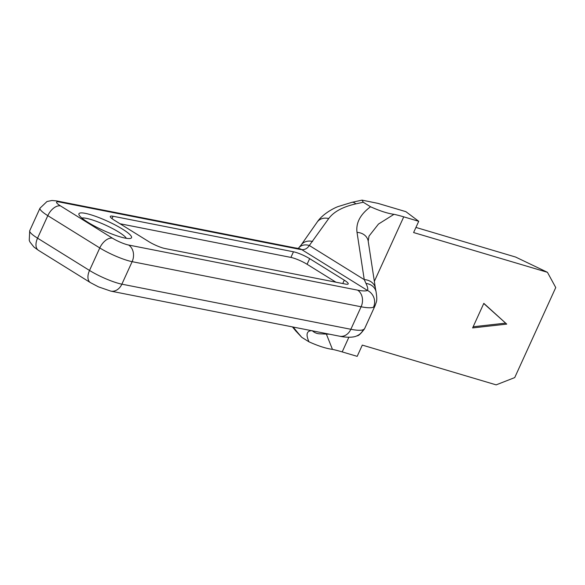 <?xml version="1.0" encoding="UTF-8"?>
<svg xmlns="http://www.w3.org/2000/svg" width="585" height="585" viewBox="0 0 585 585"><rect width="100%" height="100%" fill="white"/><g stroke="black" fill="none" stroke-linecap="round" stroke-linejoin="round"><path stroke-width="0.88" d="M119.998 236.801A28.892 5.053 -155.5 0 1 78.982 214.754A28.892 5.053 -155.5 0 1 90.463 214.658A28.892 5.053 -155.5 0 1 120.503 227.916A28.892 5.053 -155.5 0 1 130.733 238.336A28.892 5.053 -155.5 0 1 119.998 236.801M126.36 238.322A25.126 4.395 24.5 0 0 90.85 219.477A25.126 4.395 24.5 0 0 81.871 218.044M165.036 248.53A12.563 2.201 -155.5 0 1 162.798 247.967A12.563 2.201 -155.5 0 1 148.861 241.671L114.221 220.15A12.563 2.201 -155.5 0 1 110.302 216.421A12.563 2.201 -155.5 0 1 113.073 216.253L293.473 251.791A12.563 2.201 -155.5 0 1 309.648 258.65L344.287 280.171A12.563 2.201 -155.5 0 1 348.207 283.9A12.563 2.201 -155.5 0 1 345.435 284.069L165.036 248.53M418.728 221.298L405.888 211.668L377.873 203.346L362.02 200.136L363.285 202.256L370.554 206.768C380.023 211.01 387.833 213.525 394.005 214.315A62.814 10.991 -155.5 0 1 403.745 216.845L418.728 221.298L413.602 232.552L547.443 272.31L555.75 287.557L514.72 377.596L496.153 384.864L362.305 345.099L357.179 356.353L342.196 351.907A62.814 10.991 24.5 0 0 332.455 349.369C326.233 348.565 318.415 346.049 309.004 341.83C305.611 334.32 306.694 330.605 312.236 330.693M301.736 337.311L295.747 330.92A12.563 7.905 -40.5 0 0 297.355 332.178L301.736 337.311L309.004 341.83M415.935 227.433L515.597 257.042L547.443 272.31M506.727 324.112L483.824 303.352L472.622 327.929L506.727 324.112L483.758 303.498M363.285 202.256L355.826 203.873C342.795 206.834 333.75 211.733 328.711 218.563L309.319 245.503C307.396 248.471 304.873 249.846 301.758 249.627A12.563 10.676 -82.1 0 0 298.343 248.435L294.584 247.799A12.563 9.96 -78.9 0 1 297.29 248.866L59.312 201.986A12.563 2.201 24.5 0 0 60.46 205.883L112.422 238.168A12.563 2.201 24.5 0 0 126.36 244.464A12.563 2.201 24.5 0 0 128.598 245.027A12.563 9.96 101.1 0 1 132.13 261.663A25.126 4.395 -155.5 0 1 127.654 260.53A25.126 4.395 -155.5 0 1 99.779 247.945L47.809 215.66L37.557 238.168L89.52 270.453A25.126 4.395 24.5 0 0 117.395 283.038A25.126 4.395 24.5 0 0 121.87 284.171L350.854 329.282L361.113 306.774L132.13 261.663L121.87 284.171A12.563 9.96 101.1 0 1 110.784 291.118L98.426 286.84L90.404 282.606A12.563 7.342 121.9 0 1 89.52 270.453L99.779 247.945A12.563 7.342 121.9 0 1 112.422 238.168M366.005 283.462L364.25 279.623A12.563 10.698 -8.7 0 1 375.438 288.456L376.045 291.608A12.563 11.056 -13.4 0 0 366.005 283.462C367.658 286.869 368.155 289.209 367.497 290.467A12.563 12.212 67.2 0 1 373.508 307.183A62.814 10.991 -155.5 0 1 361.113 306.774A12.563 9.96 101.1 0 0 357.581 290.138A50.251 8.797 24.5 0 0 367.497 290.467L301.758 249.627A75.377 13.192 -155.5 0 1 297.29 248.866M326.357 334.079L332.455 349.369M394.005 214.315L378.473 224.062L368.996 236.128L368.214 241.232L375.438 288.456M376.045 291.608C377.522 301.392 376.477 301.202 375.16 305.494L373.508 307.183M110.784 291.118L339.768 336.229A12.563 9.96 101.1 0 0 350.854 329.282A62.814 10.991 24.5 0 0 363.248 329.691L364.513 328.85L375.153 305.502M120.013 223.748L290.906 257.415A12.563 2.201 -155.5 0 1 307.081 264.281L335.929 282.197M473.155 326.766L505.44 323.147M355.826 203.873A12.563 5.996 -102.2 0 0 351.929 202.33L338.159 206.556C333.304 208.289 322.218 214.373 317.187 222.088L317.187 222.088A12.563 10.413 -145 0 1 328.711 218.563M312.624 241.51A12.563 10.413 -145 0 0 301.107 245.035L317.187 222.088M368.214 241.232A12.563 10.698 -8.7 0 0 357.025 232.399L364.25 279.623L309.319 245.503A12.563 10.069 -136.1 0 0 299.037 247.521L298.343 248.435M363.248 329.691A12.563 12.212 67.2 0 1 356.982 335.812A12.563 12.212 67.2 0 1 356.974 335.812C352.411 338.305 342.086 336.865 339.768 336.229M329.443 334.196L319.71 333.83A12.563 11.941 -87.9 0 1 312.39 330.839M128.598 245.027L357.581 290.138M403.745 216.845L374.349 281.348M348.865 337.267L342.196 351.907M293.209 327.059L297.355 332.178M357.025 232.399C355.768 222.914 360.28 214.373 370.554 206.768M60.46 205.883A12.563 7.342 121.9 0 0 47.809 215.66A25.126 4.395 -155.5 0 1 39.985 208.202L29.725 230.709A25.126 4.395 24.5 0 0 37.557 238.168A12.563 7.342 121.9 0 0 38.442 250.321L33.886 247.009L29.923 241.963L29.25 240.311L29.725 230.709M111.991 218.622L113.073 216.253M290.906 257.415L293.473 251.791M307.081 264.281L309.648 258.65M342.752 283.542L344.287 280.171M59.312 201.986A12.563 9.96 -78.9 0 0 56.613 200.918L294.584 247.799M362.02 200.136L351.929 202.33M301.107 245.035L299.037 247.521M56.613 200.918L51.985 200.487L46.99 201.518L39.985 208.202M295.747 330.92L292.442 326.905M38.442 250.321L90.404 282.606M356.982 335.812C358.334 336.082 360.85 333.764 364.513 328.85"/></g></svg>

